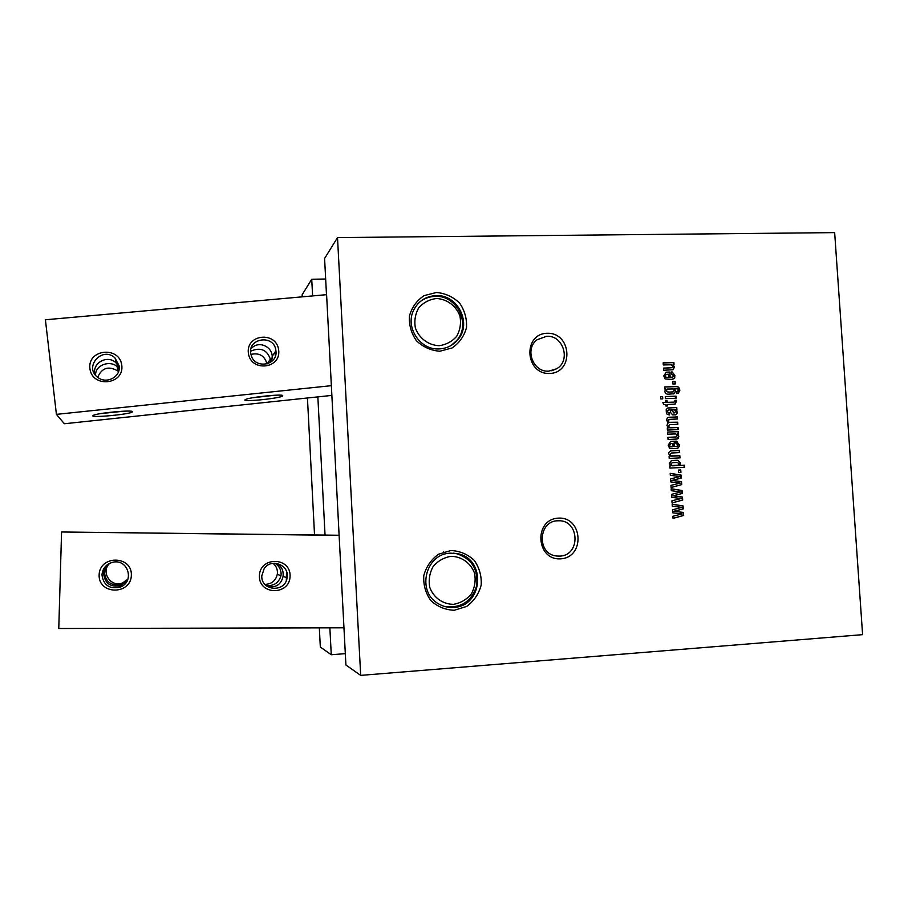<?xml version="1.0" encoding="UTF-8"?>
<svg xmlns="http://www.w3.org/2000/svg" width="908" height="908" viewBox="0 0 908 908"><rect width="100%" height="100%" fill="white"/><g stroke="black" fill="none" stroke-linecap="round" stroke-linejoin="round"><path stroke-width="1.36" d="M666.449 389.577L666.222 390.588L668.538 392.097L672.51 391.927L674.167 390.406L673.214 388.93L667.232 389.067L665.836 390.69L668.14 392.211L673.055 391.859M666.835 389.169L666.052 389.68M676.982 391.779L678.401 390.236L677.833 388.874L674.428 388.692L675.722 391.042L674.077 393.72L667.562 394.242L665.609 393.505L664.77 391.462L665.666 389.01L664.826 389.044L664.69 386.933L677.379 386.615L678.741 387.273L679.899 390.134L678.321 393.277L676.664 393.607L676.551 391.791L677.357 391.723M679.899 390.134L677.72 393.448M678.741 387.273L679.502 390.247M677.379 386.615L678.344 387.387M674.496 386.581L676.982 386.729M664.701 387.024L674.099 386.695M675.722 391.042L673.316 393.947M674.962 389.169L675.314 391.155M674.428 388.692L674.565 389.282M676.04 396.149L676.176 398.26L665.439 398.669L665.303 396.558L676.04 396.149L675.768 398.272M665.314 396.648L675.643 396.251M669.264 427.52L678.049 427.486L678.174 429.598L667.437 430.063L667.301 427.952L668.231 427.906L666.926 425.455L668.129 422.844L666.585 420.222L667.232 417.964L668.277 417.385L677.368 416.886L677.504 418.997L669.548 419.337L668.152 420.869L669.105 422.322L677.709 422.186L677.845 424.297L669.911 424.638L668.492 426.215L669.764 427.85L677.64 427.566L677.777 429.609M668.492 426.215L668.867 427.6M669.605 424.706L668.095 426.295M677.709 422.186L677.436 424.308M671.125 422.458L677.3 422.265M669.105 422.322L670.728 422.538M668.152 420.869L668.708 422.413M668.606 419.541L667.755 420.96M677.368 416.886L677.096 419.008M669.355 417.226L676.971 416.965M668.265 417.385L668.958 417.317M668.231 427.906L667.301 428.009M683.667 515.438L673.044 518.411L672.907 516.266L682.124 513.939L672.692 512.782L672.499 509.808L681.749 507.379L672.272 506.142L672.147 504.178L683.054 505.915L683.247 508.877L674.258 511.272L683.474 512.475L683.667 515.438L673.044 518.309M683.474 512.475L683.259 515.449M674.258 511.272L683.066 512.487M683.247 508.877L673.861 511.283M683.054 505.915L682.839 508.9M672.147 504.258L682.646 505.938M682.68 500.013L672.068 502.964L671.931 500.807L681.148 498.526L671.704 497.334L671.523 494.361L680.773 491.966L671.284 490.706L671.16 488.742L682.067 490.502L682.26 493.464L673.271 495.825L682.487 497.051L682.68 500.013L672.056 502.873M682.487 497.051L682.271 500.036M673.271 495.825L682.078 497.085M682.26 493.464L672.873 495.859M682.067 490.502L681.851 493.498M671.171 488.833L681.67 490.536M671.182 455.895L679.854 455.759L679.99 457.882L669.23 458.404L669.105 456.281L670.047 456.236L668.719 453.694L668.867 452.411L670.83 450.89L679.513 450.447L679.649 452.57L671.534 453.013L670.286 454.522L670.796 455.952L671.75 456.156L679.445 455.827L679.581 457.904M670.286 454.522L670.796 455.952M671.795 452.967L669.888 454.579M679.513 450.447L679.241 452.593M672.204 450.799L679.105 450.516M670.569 450.935L671.807 450.856M670.047 456.236L669.105 456.315M678.821 436.215L678.299 438.235L677.13 439.007L668.038 439.495L667.902 437.372L676.312 436.918L677.266 435.556L675.79 433.911L667.698 434.183L667.562 432.06L678.31 431.595L678.446 433.706L677.493 433.752L678.821 436.215L676.755 439.075M677.958 434.126L678.424 436.283M678.31 431.595L678.038 433.718M667.562 432.117L677.901 431.663M667.902 437.429L675.904 436.998M674.406 367.093L673.066 369.749L663.635 370.237L663.498 368.126L672.204 367.706L672.851 366.435L671.387 364.778L663.294 364.948L663.169 362.837L673.895 362.496L674.031 364.596L673.078 364.63L674.406 367.093L672.703 369.862M673.543 365.005L674.008 367.218M673.895 362.496L673.623 364.607M663.169 362.95L673.498 362.621M672.204 367.706L663.51 368.239M674.247 412.902L675.734 411.54L674.53 409.951L671.784 409.803L673.85 412.992L674.644 412.856M671.829 410.416L673.85 412.992M671.784 409.803L671.432 410.518M667.55 411.392L668.14 412.584L669.4 412.856L669.536 414.967L667.176 414.32L666.393 413.174L666.188 409.667L667.494 408.101L676.766 407.488L676.903 409.599L675.745 409.644L676.869 410.677L677.186 413.299L675.688 414.843L672.68 414.877L670.751 412.765L670.274 409.871L668.322 410.053L667.153 411.494L669.014 412.947L669.139 414.967M668.288 410.064L667.153 411.494M677.186 413.299L675.291 414.922M677.289 412.153L676.778 413.39M676.869 410.677L676.88 412.243M675.745 409.644L676.471 410.768M676.766 407.488L676.494 409.621M667.902 407.976L676.369 407.59M669.695 445.147L670.183 446.566L673.066 446.6L672.862 443.399L670.887 443.569L669.695 445.147L670.183 446.566M670.864 443.569L669.298 445.215M670.581 446.498L673.066 446.6M675.938 441.14L679.366 444.784L678.537 447.746L675.779 448.597L669.548 448.223L668.175 445.17L670.637 441.436L674.235 441.22L674.576 446.532L676.335 446.441M678.537 447.746L676.959 448.473M679.286 446.293L678.14 447.814M679.366 444.784L678.889 446.361M676.676 441.14L678.968 444.852M675.688 441.209L676.278 441.209M675.734 446.475L677.255 446.225L677.856 444.818L675.824 443.274L675.688 441.152M674.576 446.532L675.336 446.543M674.235 441.22L674.179 446.6M670.547 441.47L673.838 441.288M671.807 465.532L678.469 465.214L679.07 463.84L677.357 462.433L672.283 462.66L670.899 464.192L672.351 465.815L676.925 465.6M670.899 464.192L671.409 465.577M672.283 462.66L670.501 464.249M680.535 463.046L679.615 465.475L684.439 465.236L684.575 467.348L669.854 468.085L669.718 465.963L670.785 465.906L669.332 463.398L671.375 460.651L675.983 460.311L677.811 460.333L680.535 463.046L679.218 465.52L684.042 465.282L684.167 467.37M677.811 460.333L680.137 463.103M675.983 460.311L677.402 460.39M672.646 460.481L675.586 460.367M670.785 465.906L669.718 465.997M680.762 469.958L680.921 472.455L678.571 472.58L678.401 470.072L680.762 469.958L680.512 472.478M678.412 470.094L680.353 470.004M665.292 375.878L665.78 377.342L668.663 377.365L668.458 374.175L666.12 374.425L665.292 375.878L665.78 377.342M666.041 374.448L664.894 376.003M666.177 377.229L668.663 377.365M671.33 377.274L672.839 377.036L673.441 375.651L671.409 374.085L671.273 371.974L672.272 371.974L674.95 375.628L674.122 378.568L671.364 379.385L665.144 378.931L663.771 375.878L666.234 372.189L669.832 372.019L670.172 377.308L672.419 377.161M674.122 378.568L672.68 379.238M674.871 377.126L673.725 378.681M674.95 375.628L674.474 377.24M672.272 371.974L674.553 375.753M671.284 372.087L671.875 372.098M670.172 377.308L670.933 377.387M669.832 372.019L669.775 377.433M665.916 372.303L669.434 372.144M681.692 484.611L671.08 487.528L670.944 485.383L680.16 483.113L670.728 481.898L670.535 478.936L679.786 476.564L670.308 475.281L670.183 473.318L681.091 475.111L681.272 478.062L672.295 480.4L681.499 481.649L681.692 484.611L671.08 487.448M681.499 481.649L681.284 484.645M672.295 480.4L681.102 481.694M681.272 478.062L671.897 480.446M681.091 475.111L680.875 478.107M670.195 473.431L680.682 475.156M676.528 400.984L675.132 404.139L667.323 404.48L667.425 405.978L665.905 406.035L665.814 404.537L663.884 404.616L662.851 402.539L665.678 402.426L665.575 400.712L667.085 400.655L667.187 402.369L674.213 402.085L675.019 400.349L676.381 400.292L674.962 404.151M676.381 400.292L676.131 401.086M675.019 400.428L675.983 400.394M674.213 402.085L673.498 402.131M667.187 402.369L673.1 402.221M667.085 400.655L666.801 402.471M665.575 400.791L666.688 400.757M665.678 402.426L662.897 402.619M667.323 404.48L667.028 405.989M662.602 396.58L662.749 398.85L660.729 398.93L660.593 396.648L662.602 396.58L662.352 398.873M660.593 396.739L662.216 396.683M675.098 381.439L675.257 383.925L672.919 384.016L672.76 381.53L675.098 381.439L674.86 383.948M672.76 381.621L674.701 381.553M560.713 558.829C585.376 557.421 582.891 516.516 558.284 518.139C533.507 519.308 535.936 560.633 560.713 558.829M439.756 351.237L452.105 347.957C459.334 342.997 464.124 336.232 466.496 327.663C467.018 318.731 464.714 310.525 459.561 303.056C453.013 296.803 445.306 293.284 436.453 292.489L424.07 295.645C416.761 300.548 411.891 307.313 409.451 315.95C408.895 324.973 411.233 333.247 416.454 340.772C423.094 347.038 430.869 350.522 439.756 351.237M454.295 610.267L466.712 606.408C473.987 601.039 478.811 593.934 481.183 585.104C481.705 575.967 479.379 567.704 474.192 560.304C467.597 554.209 459.845 550.94 450.935 550.509L438.473 554.255C431.13 559.566 426.227 566.683 423.786 575.581C423.23 584.809 425.58 593.151 430.846 600.597C437.531 606.703 445.351 609.926 454.295 610.267M549.646 373.472C574.197 372.825 571.745 332.43 547.24 333.27C522.577 333.679 524.972 374.505 549.646 373.472M862.6 634.658L834.656 232.618L337.515 237.59L360.692 675.382L862.6 634.658M345.324 653.646L331.272 654.736L320.32 647.052L319.332 627.859M314.531 534.948L307.449 397.988M302.228 296.837L302.114 294.794L311.739 279.244L325.666 279.017M331.772 395.411L64.366 423.752L56.421 414.366L331.363 385.673L339.115 535.38L61.574 531.986L339.115 535.255M137.914 532.848L98.143 532.36L137.914 532.848M61.574 531.986L58.77 628.506L343.962 627.803L345.914 665.019L360.692 675.382M101.968 574.934C102.604 568.329 106.202 564.106 112.762 562.268C128.334 558.318 135.088 582.414 119.754 587.238C109.357 589.201 103.433 585.104 101.968 574.934M99.12 575.002C98.45 595.035 131.07 595.092 131.365 575.184C132.091 555.299 99.551 554.992 99.12 575.002M339.115 535.38L343.962 627.803M259.393 575.922C258.882 595.455 289.913 595.512 290.083 576.092C290.651 556.695 259.677 556.4 259.393 575.922M127.381 580.45L120.753 585.683C110.458 587.487 104.76 583.447 103.66 573.561C103.909 569.498 105.532 566.297 108.506 563.936M261.799 575.854L264.149 568.692C271.186 557.66 289.8 565.105 287.087 577.806C285.316 592.924 260.846 591.108 261.799 575.854M276.214 563.289C281.378 565.843 283.671 570.213 283.069 576.387C281.162 584.627 275.896 587.987 267.258 586.477M109.039 563.641C106.281 566.013 104.783 569.089 104.522 572.857C105.861 582.323 111.548 586.171 121.593 584.389L127.608 579.962M266.067 585.558C273.864 586.148 278.835 582.845 280.981 575.649L281.139 573.935C280.935 569.146 278.801 565.571 274.749 563.21M264.886 584.366C271.537 584.15 275.68 580.802 277.292 574.355L277.451 572.676C277.428 568.862 275.953 565.741 273.013 563.312M109.755 563.278C100.277 571.711 110.742 587.862 122.501 582.981L127.915 579.213M331.272 654.736L329.865 627.837M312.602 295.917L311.739 279.244M325.041 535.084L317.857 396.887M132.352 411.71C133.181 409.621 96.384 413.083 93.161 415.433C87.497 418.452 133.294 414.082 132.352 411.733L131.989 411.449M282.683 395.899L282.763 395.718C283.705 393.641 248.406 397.318 245.33 399.622C239.996 402.471 281.094 398.351 282.683 395.899M56.421 414.366L45.4 319.775L326.585 294.669L331.363 385.673M278.677 350.102C276.565 331.068 245.932 333.94 248.361 353.053C250.551 372.201 281.185 369.091 278.677 350.102M121.797 365.413C119.697 345.903 87.474 348.922 89.903 368.534C92.083 388.181 124.305 384.901 121.797 365.413M118.562 371.588L118.131 371.179C108.824 365.595 102.014 367.615 97.689 377.263M119.175 368.989L117.053 366.56C109.902 359.874 94.727 365.254 95.646 375.299M266.986 363.983C264.693 355.743 259.348 352.554 250.971 354.392M270.198 362.576L270.346 359.114C266.918 349.637 260.358 346.992 250.676 351.192M124.248 411.165L100.675 413.594M94.761 374.119L94.716 373.721C92.502 362.474 108.131 354.313 116.247 363.155L119.266 367.434M274.942 395.23L252.549 397.772M250.994 348.842C257.997 340.262 271.764 346.039 272.218 356.231L271.742 361.452M275.907 350.692L275.907 350.749C278.313 365.561 254.353 369.601 251.085 354.858C246.147 338.196 274.375 333.542 275.907 350.692M119.186 366.003C120.957 376.695 106.645 384.481 97.95 377.467C83.184 367.229 102.343 345.573 115.055 358.024L119.186 366.003M337.515 237.59L324.587 258.485L326.483 294.669M419.575 302.148C424.093 298.471 429.291 296.541 435.159 296.371C456.906 294.975 471.32 324.338 456.837 340.386L451.321 345.346M436.442 298.505C447.111 299.016 456.384 306.041 460.004 316.313C461.241 323.452 460.129 330.126 456.679 336.323C451.991 341.601 446.123 344.722 439.086 345.687C428.394 345.278 419.019 338.253 415.353 327.901C414.116 320.694 415.251 313.986 418.758 307.778C423.503 302.512 429.405 299.424 436.442 298.505M450.913 556.332C461.639 556.388 470.98 563.153 474.623 573.47C475.871 580.7 474.771 587.555 471.297 594.014C466.576 599.598 460.685 603.025 453.603 604.319C442.843 604.353 433.4 597.589 429.711 587.192C428.462 579.894 429.598 573.005 433.127 566.524C437.894 560.951 443.83 557.557 450.913 556.332M453.478 553.165L456.247 553.574C471.627 558.534 478.437 569.271 476.677 585.774C471.536 601.573 460.912 608.485 444.818 606.51M450.504 553.176L457.201 553.642C486.54 558.17 483.351 606.623 453.546 607.395C448.075 607.736 442.99 606.499 438.269 603.661C416.182 591.573 425.546 553.426 450.504 553.176M548.716 371.156C532.996 372.473 524.256 348.944 537.082 339.762L546.639 336.278C563.323 335.007 571.211 360.737 556.604 368.773L548.716 371.156M559.759 556.116L556.604 556.014C536.31 554.255 538.138 520.023 558.443 520.783C579.599 519.728 580.972 555.617 559.759 556.116M436.044 295.622C457.859 294.237 472.319 323.691 457.791 339.774C452.888 345.505 446.634 348.559 439.041 348.922C419.734 350.261 404.571 326.528 413.969 309.549C418.758 300.809 426.124 296.167 436.044 295.622M443.592 551.962L444.909 552.666M119.754 587.238L120.753 585.683M287.087 577.806L283.069 576.387M286.338 580.507L286.508 571.472M280.981 575.649L277.292 574.355M121.593 584.389L122.501 582.981M118.131 371.179L117.053 366.56M267.134 363.938L270.346 359.114M274.908 352.259L275.374 356.049M272.23 356.288L275.907 350.749M116.247 363.155L115.055 358.024M457.201 553.642L456.247 553.574M556.604 368.773L551.667 370.782M557.875 520.806L558.443 520.783M457.791 339.774L456.837 340.386"/></g></svg>
